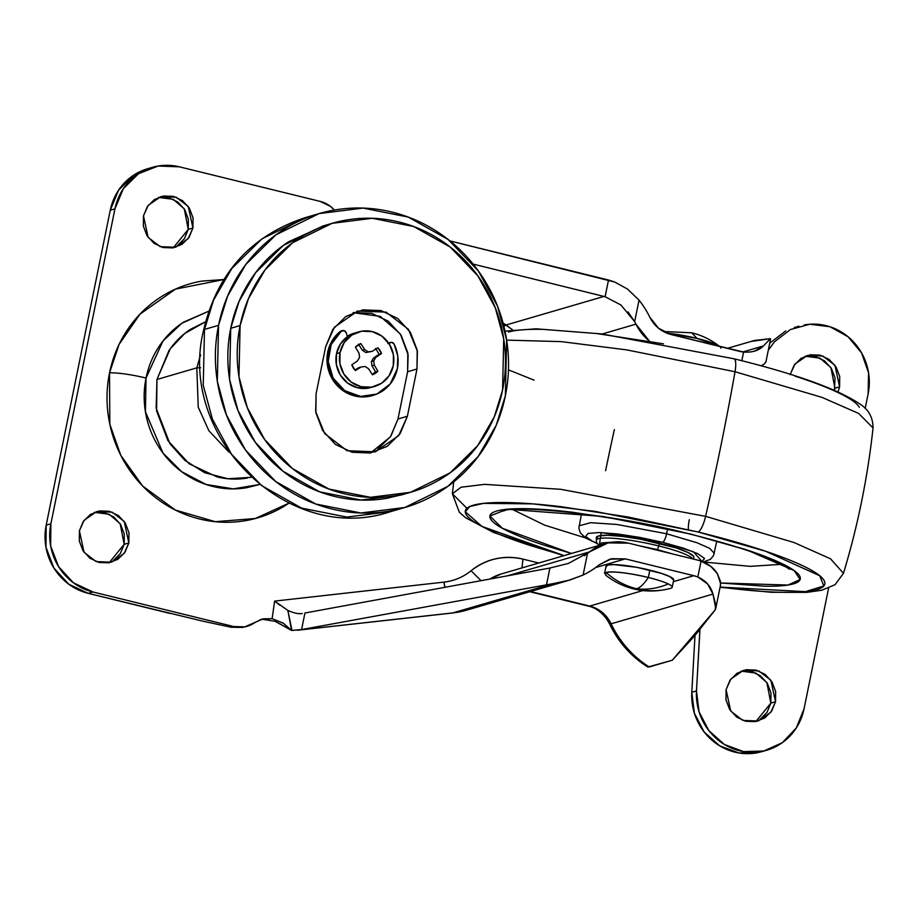 <?xml version="1.0" encoding="UTF-8"?>
<svg xmlns="http://www.w3.org/2000/svg" width="919" height="919" viewBox="0 0 919 919"><rect width="100%" height="100%" fill="white"/><g stroke="black" fill="none" stroke-linecap="round" stroke-linejoin="round"><path stroke-width="1.38" d="M720.841 348.186A34.508 5.02 -168.5 0 0 696.993 338.399A34.508 5.02 -168.5 0 0 666.895 333.195L696.993 338.399L691.743 332.793L696.993 338.399L719.669 346.463M606.046 572.445A34.508 5.02 11.5 0 1 648.343 577.477C644.104 583.933 640.21 587.701 636.672 588.78C647.275 589.998 657.809 588.378 668.297 583.944C663.828 581.819 657.177 579.671 648.343 577.477C628.217 572.87 614.11 571.193 606.046 572.445L605.587 575.11C614.133 581.819 623.484 586.414 633.662 588.895L636.672 588.78C625.242 585.92 615.029 580.475 606.046 572.445C615.029 580.475 625.242 585.92 636.672 588.78C648.136 591.549 659.474 591.388 670.721 588.321C673.305 587.494 672.501 586.035 668.297 583.944C657.809 588.378 647.275 589.998 636.672 588.78C640.21 587.701 644.104 583.933 648.343 577.477L649.848 570.125A34.508 5.02 -168.5 0 0 606.172 565.886M673.593 580.188A34.508 5.02 -168.5 0 0 649.848 570.125L648.343 577.477A34.508 5.02 11.5 0 1 668.297 583.944A34.508 5.02 11.5 0 1 672.191 587.321A34.508 5.02 11.5 0 1 670.721 588.321C659.474 591.388 648.136 591.549 636.672 588.78L633.662 588.895C645.632 591.882 657.958 591.698 670.629 588.344L670.721 588.321M606.195 566.816L607.551 565.093L613.823 564.588L636.706 567.31L661.462 573.387L669.79 576.592L673.684 580.004M223.731 279.56L175.46 289.129L139.906 314.229L119.079 344.418L109.533 372.873A32.487 4.721 11.5 0 1 146.041 378.054L162.927 341.087L181.824 323.27L208.705 311.208L183.432 322.201C173.829 328.462 165.776 336.434 159.297 346.107C152.818 355.791 148.396 366.44 146.041 378.054A32.487 4.721 -168.5 0 0 109.533 372.873C112.727 357.204 118.689 342.856 127.419 329.806C136.15 316.768 146.994 306.016 159.952 297.572C172.91 289.129 186.982 283.626 202.18 281.065L223.754 279.537M805.538 356.158L815.406 356.538L824.469 360.811L831.362 368.324L835.026 377.939L834.406 390.299L834.923 388.197L839.61 386.83L838.036 391.896L839.61 386.83L834.923 388.197L830.937 367.657L819.966 358.134L805.182 356.227M755.832 721.576L770.846 703.115L775.544 701.748L770.846 712.236L758.209 721.013L742.839 720.416L730.731 711.099L726.09 689.606L729.962 680.278L737.015 673.282L746.159 669.71L756.015 670.089L765.079 674.362L771.983 681.875L775.647 691.49L775.544 701.748L771.661 711.076L764.619 718.061L755.464 721.633L745.608 721.266L736.544 716.992L729.652 709.479L725.976 699.853L726.09 689.606L730.789 679.118L743.425 670.342L758.784 670.939L770.892 680.244L775.544 701.748L770.846 703.115L766.871 682.576L755.9 673.064L741.116 671.146M109.143 562.773L124.168 544.312L128.855 542.945L124.157 553.422L111.521 562.198L96.162 561.601L84.054 552.296L79.402 530.791L83.284 521.464L90.326 514.479L99.482 510.907L109.338 511.286L118.402 515.548L125.294 523.072L128.97 532.687L128.855 542.945L124.984 552.273L117.931 559.257L108.787 562.83L98.93 562.451L89.855 558.189L82.963 550.665L79.298 541.05L79.402 530.791L84.1 520.315L96.736 511.538L112.095 512.136L124.214 521.441L128.855 542.945L124.168 544.312L120.182 523.773L109.223 514.249L94.427 512.331M173.22 247.843L188.246 229.382L192.933 228.015L188.234 238.503L175.598 247.28L160.239 246.683L148.12 237.378L143.479 215.873L147.35 206.545L154.403 199.561L163.548 195.988L173.404 196.356L182.479 200.629L189.371 208.153L193.036 217.769L192.933 228.015L189.05 237.355L182.008 244.339L172.852 247.912L162.996 247.533L153.933 243.259L147.04 235.746L143.364 226.131L143.479 215.873L148.177 205.385L160.814 196.609L176.172 197.206L188.28 206.522L192.933 228.015L188.246 229.382L184.26 208.854L173.289 199.331L158.505 197.413M750.88 341.477L770.386 338.686L763.459 345.935L742.839 351.943L763.459 345.935L770.386 338.686L754.694 340.398L727.354 348.347M754.373 351.184L763.459 345.935C758.887 350.598 752.27 352.643 743.597 352.034L670.985 334.505L658.544 328.244L649.756 317.112A89.327 85.191 73.7 0 0 639.038 300.134A89.327 85.191 -106.3 0 1 649.756 317.112C654.42 326.142 661.496 331.943 670.985 334.505L739.462 351.322A32.487 30.982 -106.3 0 0 743.597 352.034L741.828 360.73L743.632 352.034M503.911 326.337A16.243 3.239 123.5 0 1 506.036 325.016L512.595 329.898L503.072 323.063L506.036 325.016L603.978 296.435L605.104 296.722L608.504 280.019L449.942 240.927L614.765 282.041L627.539 289.083L639.038 300.134L634.65 321.661A73.083 69.706 -106.3 0 1 635.937 324.154L649.446 341.133A48.718 46.467 -106.3 0 1 635.937 324.154L602.221 333.988L635.937 324.154L634.65 321.661L639.038 300.134L627.539 289.083L614.765 282.041L608.504 280.019L605.104 296.722L620.945 304.993L634.65 321.661L628.022 311.897M647.826 667.056L672.271 660.244L715.223 609.825L715.763 608.401L712.972 594.088C710.835 586.288 705.792 580.59 697.831 576.983L701.059 561.141A48.718 46.467 73.7 0 0 697.016 559.947A48.718 46.467 -106.3 0 1 701.059 561.141L697.831 576.983A32.487 30.982 -106.3 0 0 693.811 575.696L625.334 558.878L595.673 567.54L625.334 558.878L609.825 559.189L599.383 564.691A89.327 85.191 -106.3 0 1 583.106 575.03L570.021 579.992L553.422 583.565L452.768 612.927A89.327 85.191 73.7 0 0 466.622 610.159A89.327 85.191 -106.3 0 1 452.768 612.927L298.928 630.032L452.768 612.927A32.487 9.638 83.7 0 1 452.228 613.03A32.487 9.638 -96.3 0 0 452.768 612.927L553.422 583.565L568.264 580.486L583.106 575.03A89.327 85.191 73.7 0 0 599.383 564.691L611.652 558.718L625.334 558.878L693.811 575.696L673.34 581.67L693.811 575.696L697.831 576.983L707.653 584.002L712.972 594.088L611.124 623.806C606.483 614.593 599.36 608.677 589.722 606.069L530.493 591.526L589.722 606.069A32.487 8.547 103.8 0 1 588.286 606.092A32.487 8.547 -76.2 0 0 589.722 606.069L642.909 590.549L589.722 606.069A32.487 30.982 73.7 0 1 611.124 623.806A101.504 96.805 73.7 0 0 649.228 666.964L672.271 660.244L694.557 635.994L715.223 609.825L715.522 603.955L712.972 594.088L611.124 623.806A32.487 1.631 154.6 0 1 609.584 623.967A32.487 1.631 -25.4 0 0 611.124 623.806A101.504 96.805 -106.3 0 0 649.228 666.964L647.263 666.183M761.208 365.842L764.642 363.717L765.665 361.856L764.642 363.717L761.185 365.831M720.634 583.772L717.417 573.778L710.95 566.518L701.059 561.141C708.411 563.784 713.868 567.999 717.417 573.778L720.393 581.21L720.45 585.392M568.424 563.427L549.907 568.034L568.424 563.427L589.607 551.848L507.368 575.845L589.607 551.848A48.718 46.467 -106.3 0 1 605.322 543.588A48.718 46.467 -106.3 0 1 628.539 543.14L697.016 559.947L628.539 543.14L608.022 542.899L589.607 551.848A73.083 69.706 -106.3 0 1 587.482 553.502L583.106 575.03L587.482 553.502L584.369 555.696M764.424 750.857L759.117 752.374L738.899 752.971L719.692 745.837L704.138 731.949L694.385 713.236L691.8 692.283L696.487 690.916L699.864 631.112L698.279 631.571L699.864 631.112L699.887 629.63L696.487 690.916L699.072 711.869L708.825 730.582L724.379 744.47L743.586 751.604L763.804 751.007L782.218 742.747L796.291 727.986L804.068 708.756L828.605 588.149L804.068 708.756A56.84 54.21 -106.3 0 1 762.632 751.26A56.84 54.21 -106.3 0 1 696.487 690.916L691.8 692.283L695.005 635.477L691.8 692.283A56.84 54.21 73.7 0 0 757.945 752.627M804.171 324.958A56.84 54.21 -106.3 0 1 868.145 393.837L865.158 408.484L868.145 393.837L868.558 372.792L861.54 352.85L848.076 336.768L830.029 326.762L809.869 324.235L790.42 329.53L774.349 341.902L768.295 350.231M146.925 168.947A56.84 54.21 73.7 0 0 110.257 210.233L114.944 208.866A56.84 54.21 -106.3 0 1 151.612 167.58A56.84 54.21 -106.3 0 1 179.412 166.833L320.168 201.399A28.42 27.111 -106.3 0 1 334.355 210.06L330.392 206.35L320.168 201.399L179.412 166.833L158.183 166.029L138.47 173.725L123.295 188.774L114.944 208.866L50.878 523.796L50.637 545.875L58.54 566.586L73.394 582.784L92.922 591.974L233.667 626.54L244.845 626.85L263.202 618.82L272.116 618.671L274.632 601.095L443.992 582.118A56.84 54.21 73.7 0 0 471.068 570.745C478.339 564.817 486.519 560.843 495.617 558.809C504.703 556.776 513.824 556.88 522.968 559.131L538.775 563.002L522.968 559.131L521.981 567.908L522.968 559.131C503.807 554.892 486.507 558.763 471.068 570.745L481.062 580.67L471.068 570.745C463.107 577.143 454.089 580.934 443.992 582.118L444.922 587.31A16.243 4.825 83.7 0 1 443.992 582.118L274.632 601.095L272.116 618.671L283.259 623.162L291.599 630.434L286.923 627.93M288.968 503.152L287.36 504.221C274.413 512.664 260.33 518.167 245.132 520.728C229.934 523.279 214.77 522.704 199.63 518.994C184.501 515.272 170.555 508.701 157.792 499.27C145.03 489.85 134.427 478.282 125.972 464.577C117.529 450.884 111.877 436.088 109.028 420.19C106.179 404.303 106.351 388.53 109.533 372.873L109.82 424.233L120.814 455.387L142.606 485.99L175.391 510.068L215.287 521.693L255.31 518.511L288.968 503.152M790.156 374.688L794.027 365.348L801.081 358.364L810.236 354.791L820.093 355.171L829.156 359.444L836.049 366.957L839.725 376.572L839.61 386.83L834.957 365.325L822.85 356.021L807.491 355.423L795.015 363.993L790.237 374.32M148.338 168.533L133.783 175.104L118.608 190.141L110.257 210.233L114.944 208.866L50.878 523.796L46.191 525.163L110.257 210.233L46.191 525.163A56.84 54.21 73.7 0 0 88.235 593.352L92.922 591.974A56.84 54.21 -106.3 0 1 50.878 523.796L46.191 525.163L45.95 547.242L53.853 567.953L68.707 584.151L88.235 593.352L92.922 591.974L233.667 626.54L231.186 627.263L233.667 626.54A28.42 27.111 -106.3 0 0 247.2 626.276A28.42 27.111 -106.3 0 0 255.08 622.45L261.8 619.176L272.116 618.671L283.672 623.415M242.869 627.436L231.186 627.263L201.962 620.968L88.235 593.352L170.004 613.433M291.599 630.434L287.877 610.434L292.001 630.457L301.57 629.561L291.599 630.434L275.114 621.324L262.777 619.36L260.123 619.739M301.57 629.561L553.422 583.565L301.57 629.561L304.936 613.007L549.907 568.034L304.936 613.007L301.57 629.561M785.734 330.897L769.651 343.269M741.472 671.077L751.328 671.456L760.392 675.729L767.285 683.242L770.961 692.857L770.846 703.115L766.974 712.443L759.933 719.428M94.795 512.274L104.651 512.653L113.715 516.915L120.607 524.439L124.283 534.054L124.168 544.312L120.297 553.64L113.244 560.624M158.861 197.355L168.717 197.723L177.781 201.996L184.685 209.521L188.349 219.136L188.246 229.382L184.363 238.722L177.321 245.706M503.911 326.325L506.036 325.016L603.978 296.435L473.124 264.086L605.104 296.722L620.945 304.993M501.246 573.961A48.718 46.467 73.7 0 0 489.953 579.039L501.2 573.973L605.276 543.6M302.305 613.467C298.882 614.202 294.069 613.191 287.877 610.434C293.862 613.111 298.664 614.122 302.305 613.467L301.558 613.57M285.2 626.792L275.114 621.324L262.777 619.36M231.186 627.263L201.962 620.968M549.907 568.034L546.506 584.737L549.907 568.034M279.778 605.161L274.632 601.095L287.877 610.434M259.284 484.554L233.265 488.874L206.051 484.462L181.606 471.654L162.962 453.033L145.409 411.689L146.041 378.054C143.674 389.667 143.548 401.373 145.661 413.159C147.775 424.946 151.957 435.928 158.229 446.083C164.501 456.249 172.358 464.83 181.824 471.826C191.301 478.81 201.64 483.693 212.863 486.45C224.098 489.207 235.344 489.632 246.625 487.736L259.296 484.566M203.604 330.093A20.298 2.952 11.5 0 1 204.489 329.427L213.564 300.111L231.726 268.612L261.915 238.883L305.028 217.7L261.915 238.883L231.726 268.612L213.564 300.111L204.489 329.427L218.55 325.326L227.636 296.01L245.787 264.5L275.976 234.782L319.088 213.599L363.028 208.096L408.185 217.068L448.196 239.537L478.408 271.048L497.455 306.004L506.61 339.881L505.37 395.756C509.379 376.078 509.586 356.25 506.013 336.285C502.429 316.32 495.341 297.722 484.715 280.502C474.101 263.282 460.775 248.75 444.739 236.907C428.702 225.063 411.172 216.804 392.16 212.128C373.137 207.464 354.079 206.741 334.976 209.957C315.872 213.174 298.181 220.089 281.903 230.703C265.625 241.306 252.001 254.816 241.019 271.208C230.049 287.601 222.559 305.648 218.55 325.326C214.552 345.004 214.334 364.832 217.918 384.797C221.49 404.762 228.59 423.36 239.204 440.58C249.819 457.8 263.144 472.332 279.192 484.175C295.229 496.019 312.747 504.278 331.77 508.942C350.782 513.618 369.852 514.341 388.944 511.125C408.047 507.908 425.738 500.993 442.016 490.378C458.294 479.764 471.929 466.266 482.9 449.873C493.882 433.469 501.372 415.434 505.37 395.756L496.294 425.072L478.133 456.571L447.944 486.3L404.842 507.483L360.903 512.986L315.745 504.014L275.734 481.545L245.511 450.034L226.476 415.078L217.309 381.19L218.55 325.326L204.489 329.427L203.248 385.302L212.415 419.179L231.45 454.135L261.674 485.646L301.673 508.115L346.842 517.087L390.77 511.584L346.842 517.087L301.673 508.115L261.674 485.646L231.45 454.135L212.415 419.179L203.248 385.302L204.489 329.427A20.298 2.952 -168.5 0 0 203.604 330.093M329.91 223.972L322.73 226.063L283.282 245.453L255.654 272.656L239.032 301.489L230.726 328.313L240.1 325.579L248.417 298.744L265.028 269.922L292.656 242.719L332.104 223.328L372.31 218.297L413.642 226.511L450.253 247.073L477.903 275.907L495.33 307.899L503.715 338.904L502.578 390.035C506.243 372.023 506.438 353.884 503.164 335.607C499.89 317.331 493.388 300.318 483.681 284.557C473.963 268.808 461.763 255.505 447.093 244.661C432.412 233.828 416.376 226.269 398.972 221.996C381.569 217.723 364.131 217.056 346.647 219.997C329.163 222.938 312.977 229.268 298.078 238.986C283.178 248.693 270.714 261.053 260.663 276.056C250.623 291.059 243.765 307.566 240.1 325.579C236.436 343.58 236.24 361.73 239.514 380.007C242.788 398.272 249.29 415.285 258.997 431.045C268.716 446.806 280.915 460.097 295.585 470.942C310.266 481.786 326.302 489.345 343.706 493.618C361.11 497.891 378.559 498.557 396.032 495.605C413.516 492.664 429.701 486.335 444.601 476.628C459.5 466.909 471.964 454.549 482.015 439.546C492.056 424.544 498.914 408.047 502.578 390.035L494.273 416.858L477.65 445.692L450.023 472.883L410.575 492.274L370.368 497.305L329.048 489.092L292.426 468.541L264.775 439.696L247.349 407.714L238.963 376.71L240.1 325.579L230.726 328.313L229.589 379.444L237.975 410.448L255.402 442.441L283.052 471.275L319.663 491.837L360.995 500.051L401.201 495.008L408.725 492.814M341.282 330.932A3.251 3.102 73.7 0 0 340.168 331.495L341.34 331.15L331.173 344.545L328.209 361.454L333.115 378.088L344.763 390.69L360.558 396.434L376.928 394.021L390.196 383.993L397.376 368.611A36.542 34.853 -106.3 0 1 373.654 395.193A36.542 34.853 -106.3 0 1 332.253 376.48A36.542 34.853 -106.3 0 1 341.34 331.15A3.251 3.102 -106.3 0 1 346.233 332.804L347.428 336.664A28.42 27.111 73.7 0 0 336.503 353.654L340.019 352.632A28.42 27.111 -106.3 0 1 361.316 331.265A28.42 27.111 -106.3 0 1 393.275 365.716L393.401 354.665L389.449 344.315L382.017 336.216L372.252 331.621L361.638 331.208L351.782 335.067L344.2 342.58L340.019 352.632L339.904 363.671L343.855 374.033L351.276 382.132L361.041 386.727L371.667 387.129L381.511 383.28L389.105 375.756L393.275 365.716A28.42 27.111 -106.3 0 1 371.988 387.071A28.42 27.111 -106.3 0 1 340.019 352.632L336.503 353.654L340.398 344.039L347.428 336.664L346.233 332.804L344.166 330.656L340.168 331.495A36.542 34.853 73.7 0 0 331.081 376.813A36.542 34.853 73.7 0 0 372.482 395.538M354.481 333.126A28.42 27.111 73.7 0 0 347.313 336.297L354.343 333.16M200.606 354.803L196.804 367.853L200.606 367.749L196.804 367.853L200.606 354.803M205.534 321.765L184.753 333.482L170.256 348.783L156.954 379.478L196.804 367.853L156.954 379.478L168.878 350.771C174.702 342.075 181.928 334.907 190.566 329.278L205.546 321.753M247.349 478.041C237.217 479.752 227.108 479.362 217.022 476.892L189.119 463.75L167.913 440.615L156.621 411.023L156.954 379.478L156.161 408.185L169.877 443.659L184.776 460.293L204.788 472.768L227.866 478.73L250.933 477.352M229.015 452.148L208.9 430.781L198.24 407.174L196.804 367.853L198.24 407.174L208.9 430.781L229.015 452.148M375.561 371.896L372.229 374.458L377.904 371.207L372.436 374.78L368.622 368.818L365.165 366.486L361.133 366.98L355.366 370.587L351.805 364.797L357.434 360.983L359.582 357.434L359.007 353.218L355.4 347.129L360.868 343.568L364.682 349.53L368.14 351.862L372.172 351.368L377.939 347.761L381.5 353.551L375.871 357.365L373.723 360.903L374.297 365.119L377.904 371.207L375.561 371.896L371.954 365.808L375.561 371.896M358.778 367.657L354.918 370.081L361.133 366.98L358.778 367.657M358.525 344.246L362.339 350.208L365.796 352.54L372.172 351.368L365.796 352.54L368.14 351.862L365.796 352.54L362.339 350.208L364.682 349.53L362.339 350.208L358.525 344.246M375.595 348.439L379.156 354.229L373.528 358.042L371.379 361.592L371.954 365.808L374.297 365.119L371.954 365.808L371.379 361.592L373.723 360.903L371.379 361.592L373.528 358.042L381.5 353.551L379.156 354.229L375.595 348.439M377.904 371.207A16.645 15.876 -106.3 0 1 372.436 374.78L368.622 368.818L365.165 366.486L361.133 366.98L355.366 370.587A16.645 15.876 -106.3 0 1 351.805 364.797L357.434 360.983L359.582 357.434L359.007 353.218L355.4 347.129A16.645 15.876 -106.3 0 1 360.868 343.568L364.682 349.53L368.14 351.862L372.172 351.368L377.939 347.761A16.645 15.876 -106.3 0 1 381.5 353.551L375.871 357.365L373.723 360.903L374.297 365.119L377.904 371.207M389.047 343.315L389.047 343.315A3.251 3.102 -106.3 0 1 394.113 344.108L391.747 342.339L389.047 343.315M371.54 387.347L368.151 388.163L357.525 387.749L347.761 383.154L340.34 375.055L336.388 364.705L336.503 353.654A28.42 27.111 73.7 0 0 368.473 388.105M397.376 368.611L397.789 356.112L394.113 344.108A36.542 34.853 -106.3 0 1 397.376 368.611M389.369 342.741A3.251 3.102 73.7 0 0 388.622 343.051M353.378 312.609L371.575 313.299L388.312 321.19L401.04 335.067L407.818 352.816L407.611 371.747L397.996 418.984L390.851 436.215L377.835 449.104M341.546 330.851L340.168 331.495L330.001 344.878L327.038 361.799L331.931 378.421L343.591 391.034L359.386 396.778L372.7 395.48M390.575 342.684L387.875 343.66M370.61 452.929L390.449 436.801L397.996 418.984L407.381 416.25L398.708 435.606L375.377 451.815L347.014 450.712L324.66 433.527L315.688 411.62L316.079 393.837L325.694 346.589L334.367 327.233L357.698 311.036L386.049 312.138L408.404 329.324L417.387 351.23L416.985 369.013L407.381 416.25L397.996 418.984L407.611 371.747L416.985 369.013L407.611 371.747L408.139 354.872L400.351 333.988L380.282 316.389L353.08 312.655M316.079 393.837L325.694 346.589L332.839 329.37L345.854 316.481L362.752 309.875L380.948 310.565L397.686 318.456L410.414 332.333L417.192 350.082L416.985 369.013L407.381 416.25L400.224 433.481L387.209 446.37L370.323 452.975L352.115 452.286L335.378 444.394L322.661 430.517L315.883 412.757L316.079 393.837M403.384 494.376L386.658 498.339C369.174 501.292 351.736 500.625 334.332 496.352C316.929 492.079 300.892 484.52 286.211 473.676C271.542 462.843 259.342 449.54 249.623 433.779C239.905 418.03 233.415 401.006 230.141 382.741C226.867 364.464 227.062 346.325 230.726 328.313C234.391 310.3 241.249 293.793 251.289 278.79C261.329 263.787 273.805 251.427 288.704 241.72L324.579 225.534M587.896 538.672L544.645 525.151L512.722 509.586L544.645 525.151L587.896 538.672M689.307 519.729A16.243 4.273 -76.2 0 0 688.354 529.666M690.077 534.123A16.243 4.273 -76.2 0 0 690.801 534.111L603.002 516.478L507.162 509.229L489.884 516.018L502.302 528.253L571.469 553.468L546.081 545.829C530.229 540.694 517.489 535.788 507.862 531.113C498.236 526.449 492.458 522.371 490.528 518.89C488.598 515.41 490.666 512.791 496.731 511.021C502.796 509.252 512.388 508.471 525.519 508.689C538.649 508.896 554.306 510.091 572.503 512.251L630.549 521.188L690.801 534.111A16.243 4.273 103.8 0 1 690.077 534.123M599.498 544.209L601.175 532.595L662.668 542.313A8.122 2.137 -76.2 0 0 666.608 533.767L616.89 524.462L590.595 522.693L579.05 525.817L590.595 522.693L616.89 524.462L666.608 533.767L667.608 528.884L666.608 533.767L696.935 542.727L709.594 548.321L714.327 553.341L709.594 548.321L696.935 542.727L666.608 533.767A8.122 2.137 103.8 0 1 662.668 542.313L683.162 548.069L697.866 553.732L704.528 558.43L702.024 561.498L693.477 551.791L662.668 542.313L639.498 537.351L617.166 533.916L599.096 532.538L588.022 533.434L585.644 536.466L592.307 541.165L596.89 543.186M638.969 545.702L656.97 549.539A4.055 1.068 -76.2 0 0 658.785 545.943A49.316 7.168 -168.5 0 0 596.305 540.027A49.316 7.168 11.5 0 1 658.785 545.943L659.463 543.255A49.798 7.237 -168.5 0 0 596.374 537.27M534.1 380.167L508.448 369.84M506.656 340.122L561.291 341.627L626.804 349.898L735.028 371.736A16.243 4.273 -76.2 0 0 733.982 358.778A16.243 4.273 103.8 0 1 735.028 371.736L626.804 349.898L561.291 341.627L506.656 340.122M453.733 481.878L452.366 493.744L461.062 487.219L484.692 484.359L560.831 489.322L705.608 516.34A812.051 213.782 -76.2 0 0 721.312 443.751A812.051 213.782 -76.2 0 0 735.028 371.736A812.051 213.782 103.8 0 1 721.312 443.751A812.051 213.782 103.8 0 1 705.608 516.34L560.831 489.322L484.692 484.359L461.062 487.219L452.366 493.744L466.898 508.31M564.117 555.616L481.901 526.392L465.278 511.791L469.77 506.53L483.497 503.371L532.894 503.876L594.811 511.343L698.026 531.998A16.243 4.273 -76.2 0 0 705.608 516.34A16.243 4.273 103.8 0 1 698.026 531.998C720.818 537.592 741.392 543.37 759.76 549.321C778.117 555.283 792.879 560.958 804.033 566.368C815.176 571.767 821.862 576.489 824.102 580.521C826.33 584.553 823.941 587.597 816.922 589.642C809.903 591.698 798.783 592.594 783.574 592.341C768.376 592.1 750.226 590.722 729.158 588.206L720.105 587.08L805.423 591.652L823.826 585.966L819.725 575.731L765.493 551.216L698.026 531.998L628.24 517.029L561.015 506.691C539.947 504.175 521.797 502.796 506.599 502.555C491.389 502.302 480.269 503.198 473.251 505.255C466.232 507.299 463.842 510.344 466.071 514.376C468.299 518.408 474.997 523.129 486.14 528.528C497.294 533.939 512.044 539.614 530.412 545.576L564.105 555.616M781.724 564.312L750.249 566.345L703.299 562.003L750.249 566.345L781.724 564.312M720.611 582.991L764.654 586.207C777.784 586.425 787.376 585.644 793.442 583.875C799.507 582.106 801.575 579.487 799.645 576.006C797.715 572.526 791.937 568.447 782.31 563.784C772.684 559.108 759.944 554.203 744.091 549.068L690.801 534.111L747.158 550.067L794.165 570.573L800.116 579.521L787.997 585.047L720.611 582.979M720.059 587.298L771.087 592.261L806.549 592.387L821.655 590.274L835.095 584.679L843.47 573.318L830.546 558.821L793.97 542.497L705.608 516.34L793.97 542.497L830.546 558.821L843.47 573.318C857.841 525.783 867.697 477.317 873.05 427.944L858.645 413.447L822.034 397.387L735.028 371.736L822.034 397.387L858.645 413.447L873.05 427.944C872.993 417.467 868.581 409.483 859.828 403.981C837.335 388.898 795.372 373.826 733.936 358.766L601.635 333.919L536.168 328.818L505.002 331.139M605.587 470.723A812.051 213.782 103.8 0 1 614.363 429.541M733.27 358.789A16.243 4.273 103.8 0 1 733.982 358.778M859.334 407.312C857.105 403.28 850.42 398.559 839.265 393.16C828.122 387.749 813.361 382.074 794.992 376.124M663.484 343.821L596.259 333.482M541.831 329.347C526.621 329.094 515.513 330.001 508.494 332.046M692.604 558.867A49.316 7.168 -168.5 0 0 658.785 545.943A4.055 1.068 103.8 0 1 656.97 549.539L672.8 554.008M599.682 545.231L601.428 542.922L611.215 542.302M693.627 557.89A49.798 7.237 -168.5 0 0 659.463 543.255L658.785 545.943A49.316 7.168 11.5 0 1 688.457 555.777M693.684 556.432L688.239 552.583L676.223 547.954L640.509 539.189L622.266 536.386L607.482 535.26L598.43 535.995L596.477 538.465M719.818 346.578C711.283 339.881 701.921 335.274 691.743 332.793L663.357 331.506M604.564 573.502L606.058 566.15M672.203 587.264L673.696 579.912M570.021 579.992L466.576 610.17L452.286 613.03L297.411 630.25M147.591 168.751L152.278 167.384M245.063 626.907L247.234 626.276M762.046 751.616L766.733 750.237M794.269 327.555L798.967 326.188M529.792 591.733L588.39 606.115C592.273 606.862 602.313 610.308 609.596 623.99C618.28 642.013 630.974 656.35 647.7 666.987M715.74 608.539L720.485 585.219M765.849 362.235L770.593 338.904M402.821 508.069L390.77 511.584C288.612 546.449 176.816 437.099 203.616 330.047C217.16 273.15 250.967 235.701 305.028 217.7L316.699 214.299M358.686 331.885L353.999 333.252M372.195 395.618L373.367 395.273M341.19 330.955L342.362 330.61M389.288 342.764L390.46 342.419M371.092 387.485L374.607 386.451M374.734 451.999L375.377 451.815M356.928 311.254L357.698 311.036M503.761 511.102C509.574 504.772 611.686 513.261 690.123 534.134C715.878 540.487 737.854 546.931 756.073 553.479C769.306 558.304 778.91 562.497 784.872 566.058L789.375 569.206M581.532 513.606L578.878 528.276L580.36 532.905L585.885 538.143L597.063 543.485M598.855 545.472L596.454 542.176L596.27 537.707M452.366 493.744L459.328 512.251L465.657 517.765L493.446 532.434L563.738 555.719M693.248 559.028L693.834 557.557M703.288 562.003L710.341 559.361L713.512 555.685L716.809 541.119"/></g></svg>
